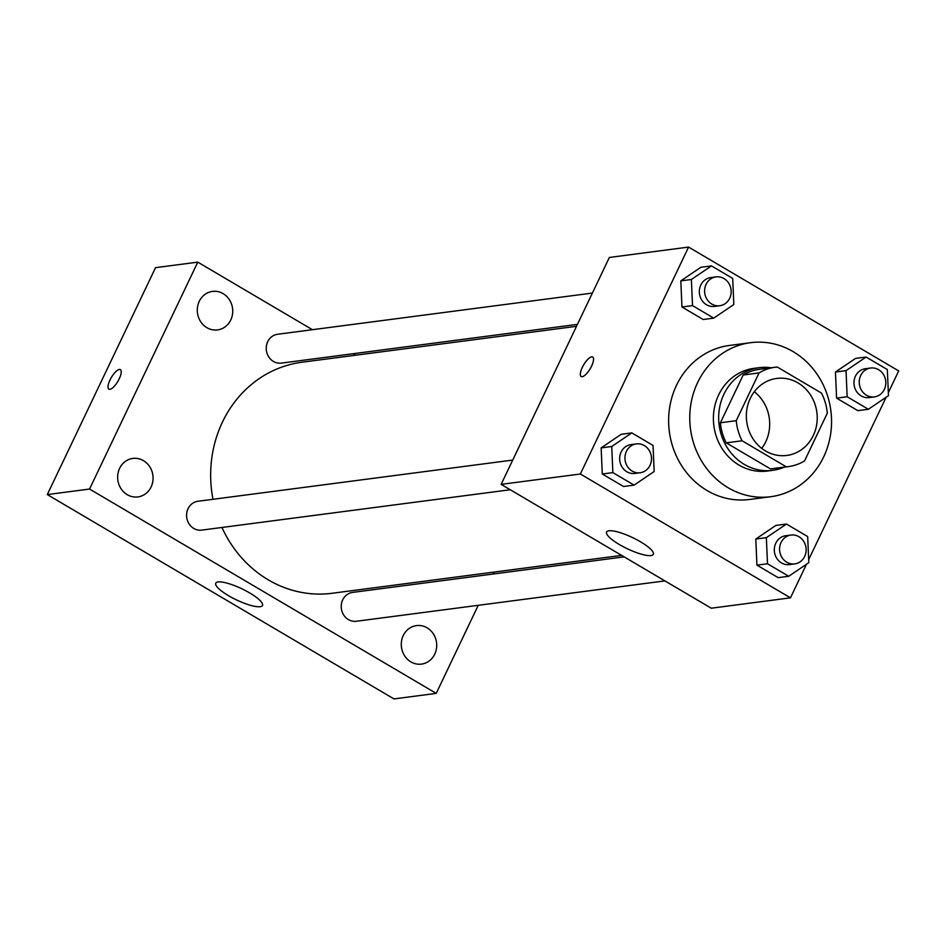 <?xml version="1.0" encoding="UTF-8"?>
<svg xmlns="http://www.w3.org/2000/svg" width="946" height="946" viewBox="0 0 946 946"><rect width="100%" height="100%" fill="white"/><g stroke="black" fill="none" stroke-linecap="round" stroke-linejoin="round"><path stroke-width="1.42" d="M754.305 391.715A38.833 35.392 -97.5 0 1 761.719 448.369M750.273 398.361A38.833 35.392 -97.5 0 1 776.749 378.435A38.833 35.392 -97.5 0 1 816.871 412.338A38.833 35.392 -97.5 0 1 786.824 455.44A38.833 35.392 -97.5 0 1 752.91 438.672A38.833 35.392 -97.5 0 1 750.273 398.361M742.09 440.777L786.303 466.839A50.114 45.68 -97.5 0 0 788.29 466.626A50.114 45.68 -97.5 0 0 804.538 460.939L827.312 413.177A50.114 45.68 -97.5 0 0 821.483 393.098L777.257 367.024A50.114 45.68 -97.5 0 0 775.282 367.237A50.114 45.68 -97.5 0 0 759.035 372.925L736.248 420.686A50.114 45.68 -97.5 0 0 742.09 440.777L726.244 442.846L770.458 468.909L786.303 466.839M759.035 372.925L743.189 375.006L720.403 422.767L736.248 420.686M743.189 375.006A50.114 45.68 -97.5 0 1 759.437 369.318L775.282 367.237M788.29 466.626L772.444 468.708A50.114 45.68 -97.5 0 1 770.458 468.909M726.244 442.846A50.114 45.68 -97.5 0 1 720.403 422.767M771.179 367.781A51.77 47.194 82.5 0 0 759.224 367.675A51.77 47.194 82.5 0 0 719.149 425.132A51.77 47.194 82.5 0 0 772.657 470.339A51.77 47.194 82.5 0 0 784.187 467.17M772.657 470.339L767.372 471.037A51.77 47.194 -97.5 0 1 722.153 448.676A51.77 47.194 -97.5 0 1 718.641 394.931A51.77 47.194 -97.5 0 1 753.938 368.361L759.224 367.675M697.628 382.551A77.667 70.784 -97.5 0 1 750.58 342.689A77.667 70.784 -97.5 0 1 830.836 410.517A77.667 70.784 -97.5 0 1 770.73 496.709A77.667 70.784 -97.5 0 1 702.902 463.162A77.667 70.784 -97.5 0 1 697.628 382.551M770.73 496.709L749.61 499.464A77.667 70.784 -97.5 0 1 681.782 465.929A77.667 70.784 -97.5 0 1 676.496 385.306A77.667 70.784 -97.5 0 1 729.449 345.456L750.58 342.689M866.098 357.044L855.539 358.416L835.448 372.015L836.595 398.136L857.821 410.647L868.381 409.263L888.471 395.665L887.324 369.555L866.098 357.044L846.02 370.643L847.155 396.752L868.381 409.263M786.445 524.049L775.874 525.432L755.795 539.031L756.93 565.14L778.168 577.651L788.728 576.268L808.806 562.669L807.671 536.559L786.445 524.049L766.355 537.647L767.502 563.757L788.728 576.268M888.341 392.649L898.7 370.927L688.593 247.083L580.359 474.005L790.466 597.837L806.489 564.242M808.676 559.654L886.154 397.225M711.463 265.897L700.891 267.28L680.813 280.879L681.96 306.989L703.185 319.5L713.745 318.116L733.836 304.517L732.689 278.408L711.463 265.897L691.372 279.496L692.519 305.605L713.745 318.116M631.798 432.901L621.238 434.285L601.148 447.884L602.295 473.993L623.52 486.504L634.092 485.121L654.171 471.522L653.024 445.412L631.798 432.901L611.719 446.5L612.866 472.61L634.092 485.121M790.466 597.837L711.25 608.207L501.144 484.364L609.366 257.454L688.593 247.083M501.144 484.364L580.359 474.005M608.952 530.789A25.885 6.173 25.5 0 1 636.67 539.646A25.885 6.173 25.5 0 1 653.319 554.321A25.885 6.173 25.5 0 1 627.304 548.751A25.885 6.173 25.5 0 1 606.587 532.03A25.885 6.173 25.5 0 1 608.952 530.789M582.322 367.367A11.328 3.796 120.5 0 1 592.693 357.009A11.328 3.796 120.5 0 1 590.209 368.692A11.328 3.796 120.5 0 1 581.187 376.52A11.328 3.796 120.5 0 1 582.322 367.367M581.199 376.52A11.328 3.796 120.5 0 1 582.334 367.379A11.328 3.796 120.5 0 1 592.693 357.009M212.992 499.299A116.5 106.177 -97.5 0 1 222.464 422.034A116.5 106.177 -97.5 0 1 301.892 362.247L576.528 326.311M621.617 555.385L332.129 593.272A116.5 106.177 -97.5 0 1 221.967 527.466M512.732 460.075L197.974 501.262A14.545 13.256 82.5 0 0 186.705 517.415A14.545 13.256 82.5 0 0 201.746 530.115L510.249 489.744M577.45 324.36L281.4 363.11A14.545 13.256 -97.5 0 1 268.699 356.819A14.545 13.256 -97.5 0 1 267.706 341.719A14.545 13.256 -97.5 0 1 277.627 334.257L592.385 293.059M664.896 580.891L356.382 621.262A14.545 13.256 -97.5 0 1 343.682 614.983A14.545 13.256 -97.5 0 1 342.689 599.882A14.545 13.256 -97.5 0 1 352.61 592.409L624.147 556.875M355.696 355.211L353.165 353.721M312.417 329.705L197.785 262.137L89.551 489.047L436.224 693.383L478.238 605.31M493.162 574.021L494.096 572.07M199.251 301.372A19.417 17.69 82.5 0 0 200.576 321.534A19.417 17.69 82.5 0 0 217.533 329.918A19.417 17.69 82.5 0 0 232.562 308.372A19.417 17.69 82.5 0 0 212.495 291.415A19.417 17.69 82.5 0 0 199.251 301.372M119.598 468.388A19.417 17.69 82.5 0 0 120.922 488.538A19.417 17.69 82.5 0 0 137.88 496.922A19.417 17.69 82.5 0 0 152.897 475.377A19.417 17.69 82.5 0 0 132.83 458.42A19.417 17.69 82.5 0 0 119.598 468.388M403.244 635.57A19.417 17.69 82.5 0 0 404.557 655.72A19.417 17.69 82.5 0 0 421.514 664.104A19.417 17.69 82.5 0 0 436.544 642.559A19.417 17.69 82.5 0 0 416.477 625.602A19.417 17.69 82.5 0 0 403.244 635.57M197.785 262.137L155.534 267.659L47.3 494.581L393.974 698.917L436.224 693.383M47.3 494.581L89.551 489.047M109.996 379.996A11.328 3.796 120.5 0 1 120.367 369.638A11.328 3.796 120.5 0 1 117.895 381.321A11.328 3.796 120.5 0 1 108.873 389.149A11.328 3.796 120.5 0 1 109.996 379.996M228.565 595.708A25.885 6.173 25.5 0 1 215.759 583.185A25.885 6.173 25.5 0 1 241.786 588.755A25.885 6.173 25.5 0 1 262.491 605.475A25.885 6.173 25.5 0 1 228.565 595.708M108.873 389.149A11.328 3.796 120.5 0 1 110.008 380.008A11.328 3.796 120.5 0 1 120.379 369.638M640.111 472.752L634.837 473.438A14.545 13.256 -97.5 0 1 622.125 467.158A14.545 13.256 -97.5 0 1 621.132 452.058A14.545 13.256 -97.5 0 1 631.053 444.585L636.339 443.899A14.545 13.256 -97.5 0 1 651.368 456.599A14.545 13.256 -97.5 0 1 640.111 472.752A14.545 13.256 -97.5 0 1 627.411 466.461A14.545 13.256 -97.5 0 1 626.418 451.36A14.545 13.256 -97.5 0 1 636.339 443.899M621.238 434.285L601.148 447.884L611.719 446.5M601.148 447.884L602.295 473.993L612.866 472.61M602.295 473.993L623.52 486.504M794.758 563.887L789.472 564.585A14.545 13.256 -97.5 0 1 776.761 558.306A14.545 13.256 -97.5 0 1 775.779 543.193A14.545 13.256 -97.5 0 1 785.7 535.732L790.974 535.046A14.545 13.256 -97.5 0 1 806.016 547.746A14.545 13.256 -97.5 0 1 794.758 563.887A14.545 13.256 -97.5 0 1 782.046 557.608A14.545 13.256 -97.5 0 1 781.053 542.507A14.545 13.256 -97.5 0 1 790.974 535.046M775.874 525.432L755.795 539.031L766.355 537.647M755.795 539.031L756.93 565.14L767.502 563.757M756.93 565.14L778.168 577.651M719.776 305.735L714.49 306.433A14.545 13.256 -97.5 0 1 701.79 300.142A14.545 13.256 -97.5 0 1 700.797 285.042A14.545 13.256 -97.5 0 1 710.718 277.58L715.992 276.882A14.545 13.256 -97.5 0 1 731.033 289.594A14.545 13.256 -97.5 0 1 719.776 305.735A14.545 13.256 -97.5 0 1 707.064 299.456A14.545 13.256 -97.5 0 1 706.083 284.356A14.545 13.256 -97.5 0 1 715.992 276.882M700.891 267.28L680.813 280.879L691.372 279.496M680.813 280.879L681.96 306.989L692.519 305.605M681.96 306.989L703.185 319.5M874.411 396.882L869.126 397.58A14.545 13.256 -97.5 0 1 856.426 391.289A14.545 13.256 -97.5 0 1 855.432 376.189A14.545 13.256 -97.5 0 1 865.354 368.727L870.639 368.029A14.545 13.256 -97.5 0 1 885.669 380.741A14.545 13.256 -97.5 0 1 874.411 396.882A14.545 13.256 -97.5 0 1 861.7 390.603A14.545 13.256 -97.5 0 1 860.718 375.503A14.545 13.256 -97.5 0 1 870.639 368.029M855.539 358.416L835.448 372.015L846.02 370.643M835.448 372.015L836.595 398.136L847.155 396.752M836.595 398.136L857.821 410.647"/></g></svg>
